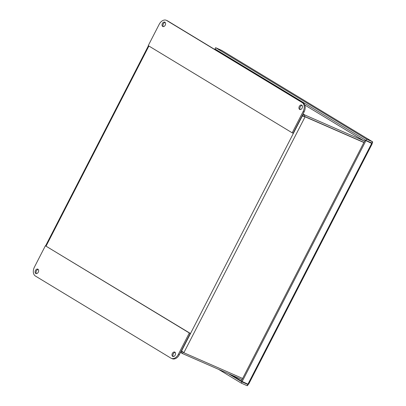 <?xml version="1.0" encoding="UTF-8"?>
<svg xmlns="http://www.w3.org/2000/svg" width="406" height="406" viewBox="0 0 406 406"><rect width="100%" height="100%" fill="white"/><g stroke="black" fill="none" stroke-linecap="round" stroke-linejoin="round"><path stroke-width="0.61" d="M218.484 369.313L241.321 383.147L241.966 381.889L247.797 384.441L247.147 385.7L241.321 383.147M228.309 373.616L241.966 381.889M247.543 383.995L247.797 384.441L247.518 383.985M370.805 143.013L371.866 143.024L366.039 140.476L214.972 48.959L215.622 47.695L221.828 50.476M366.039 140.476L366.684 139.212L215.622 47.695M216.956 50.161L214.723 49.441M214.835 49.227L215.561 49.943M215.667 49.735L217.794 50.664M247.147 385.7C247.624 385.71 247.985 385.071 248.233 383.777L248.284 384.254L247.939 384.167L241.271 381.112L365.06 140.243L371.754 143.43C372.627 142.547 372.881 141.988 372.515 141.765L221.646 50.359M365.06 140.243L372.023 143.475M371.866 143.024L372.515 141.765L221.448 50.248M366.684 139.212L372.515 141.765M242.108 381.615L365.897 140.745M372.266 143.638L248.614 384.233M364.456 141.425A2.02 1.467 121.2 0 0 363.994 140.882A2.02 1.467 121.2 0 0 363.867 140.816L304.911 115.015C303.921 114.695 303.049 115.025 302.297 116.009L305.099 116.801L363.888 142.526M242.631 378.463L183.842 352.738L181.573 350.906C181.213 352.098 181.467 352.966 182.345 353.499L241.306 379.3A2.02 1.467 121.2 0 0 242.184 379.336M363.304 142.13A0.599 0.436 121.2 0 0 363.223 142.08L304.261 116.278L303.246 116.426L304.267 116.294L363.923 142.45M182.893 352.017L183.091 352.281M182.522 351.322L182.994 352.241L182.345 353.499L180.513 352.403M182.939 352.205L183.842 352.738L305.099 116.801L304.267 116.294M304.261 116.278L304.911 115.015L303.084 113.908M175.153 352.393A2.4 1.644 -66.4 0 0 173.301 353.834A2.4 1.644 -66.4 0 0 173.326 356.564M172.352 353.418A2.4 1.644 113.6 0 1 174.727 352.073A2.4 1.644 113.6 0 1 175.27 354.93A2.4 1.644 113.6 0 1 172.804 356.468A2.4 1.644 113.6 0 1 172.352 353.418M38.25 269.457A2.4 1.644 -66.4 0 0 36.398 270.893A2.4 1.644 -66.4 0 0 36.423 273.629M35.454 270.482A2.4 1.644 113.6 0 1 37.824 269.137A2.4 1.644 113.6 0 1 38.367 271.995A2.4 1.644 113.6 0 1 35.901 273.532A2.4 1.644 113.6 0 1 35.454 270.482M178.386 354.281A7.196 4.928 113.6 0 1 171.266 358.31A7.196 4.928 113.6 0 1 170.87 358.102L35.388 276.024A7.196 4.928 113.6 0 1 34.434 267.072L45.376 245.777L189.328 332.986L178.386 354.281L179.335 354.697L190.277 333.402L189.328 332.986M171.266 358.31L172.215 358.726A7.196 4.928 -66.4 0 0 179.335 354.697M190.277 333.402L45.376 245.777M302.115 108.123A2.4 1.644 113.6 0 1 299.745 109.468A2.4 1.644 113.6 0 1 299.293 106.418A2.4 1.644 113.6 0 1 301.668 105.073A2.4 1.644 113.6 0 1 302.115 108.123M302.094 105.393A2.4 1.644 -66.4 0 0 300.242 106.829A2.4 1.644 -66.4 0 0 300.267 109.564M165.217 25.187A2.4 1.644 113.6 0 1 162.842 26.532A2.4 1.644 113.6 0 1 162.395 23.477A2.4 1.644 113.6 0 1 164.765 22.137A2.4 1.644 113.6 0 1 165.217 25.187M165.191 22.457A2.4 1.644 -66.4 0 0 163.344 23.893A2.4 1.644 -66.4 0 0 163.364 26.629M304.089 111.954A7.196 4.928 -66.4 0 0 303.14 102.997L167.653 20.919A7.196 4.928 -66.4 0 0 167.257 20.716L166.308 20.3A7.196 4.928 113.6 0 1 166.704 20.508L302.191 102.586A7.196 4.928 113.6 0 1 303.14 111.538L292.198 132.828L293.147 133.244L304.089 111.954L303.14 111.538M292.198 132.828L148.246 45.624L159.188 24.33A7.196 4.928 113.6 0 1 166.308 20.3M245.107 382.929L247.401 384.203M244.996 383.147L243.392 382.178M241.357 380.945L231.719 375.108M247.939 384.167L371.729 143.298M363.867 140.816L304.764 105.012L363.994 140.882M181.35 350.774L181.573 350.906L302.297 116.009L302.074 115.872M148.906 46.025L46.086 246.092M303.14 102.997L302.191 102.586M166.704 20.508L167.653 20.919M303.018 116.233L303.693 116.37M148.434 45.736L45.584 245.869"/></g></svg>
